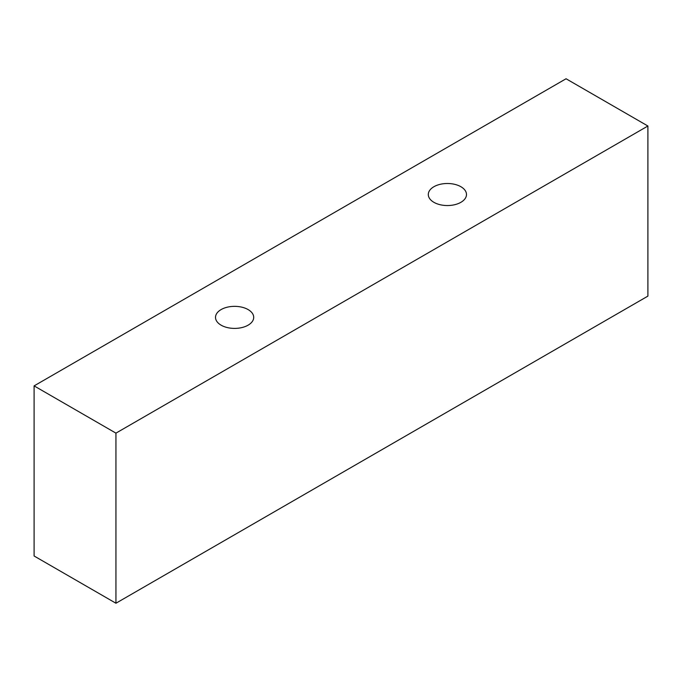 <?xml version="1.0" encoding="UTF-8"?>
<svg xmlns="http://www.w3.org/2000/svg" width="682" height="682" viewBox="0 0 682 682"><rect width="100%" height="100%" fill="white"/><g stroke="black" fill="none" stroke-linecap="round" stroke-linejoin="round"><path stroke-width="1.02" d="M115.94 603.238L647.9 296.116L647.9 126.008L566.06 78.762L34.1 385.884L34.1 555.992L115.94 603.238L115.94 433.138L647.9 126.008M34.1 385.884L115.94 433.138M221.104 309.577A19.096 11.023 180 0 1 241.914 307.19A19.096 11.023 180 0 1 253.704 317.377A19.096 11.023 180 0 1 234.608 328.4A19.096 11.023 180 0 1 215.512 317.377A19.096 11.023 180 0 1 221.104 309.577M433.888 186.732A19.096 11.023 180 0 1 454.698 184.336A19.096 11.023 180 0 1 466.488 194.523A19.096 11.023 180 0 1 447.392 205.546A19.096 11.023 180 0 1 428.296 194.523A19.096 11.023 180 0 1 433.888 186.732"/></g></svg>
